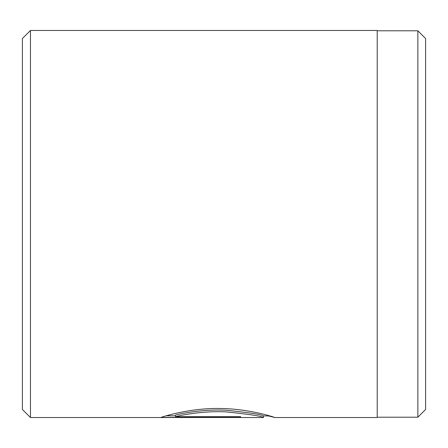 <?xml version="1.0" encoding="UTF-8"?>
<svg xmlns="http://www.w3.org/2000/svg" width="448" height="448" viewBox="0 0 448 448"><rect width="100%" height="100%" fill="white"/><g stroke="black" fill="none" stroke-linecap="round" stroke-linejoin="round"><path stroke-width="0.67" d="M417.861 417.211L417.861 30.789L425.6 38.528L425.6 409.472L417.861 417.211L377.216 417.211M175.51 416.646L175.51 415.022C183.092 413.006 205.615 408.968 226.542 410.267C249.491 412.658 261.8 414.54 263.463 415.918L263.463 417.53C261.783 416.164 249.486 414.294 226.565 411.93C205.626 410.642 183.109 414.641 175.51 416.646L240.643 416.646L240.643 417.402L161.05 417.402C163.447 416.455 191.038 407.753 220.657 408.503C250.303 408.856 275.414 417.603 274.87 417.53L268.402 415.923M22.4 409.472L22.4 38.528L30.464 30.464L30.464 417.536L22.4 409.472M30.464 30.464L377.216 30.464L377.216 417.536L274.854 417.536M240.643 416.646L240.643 417.402M166.286 415.789L175.51 415.789M263.441 417.536L30.464 417.536M269.819 415.923L263.463 415.923M377.216 30.789L417.861 30.789"/></g></svg>
